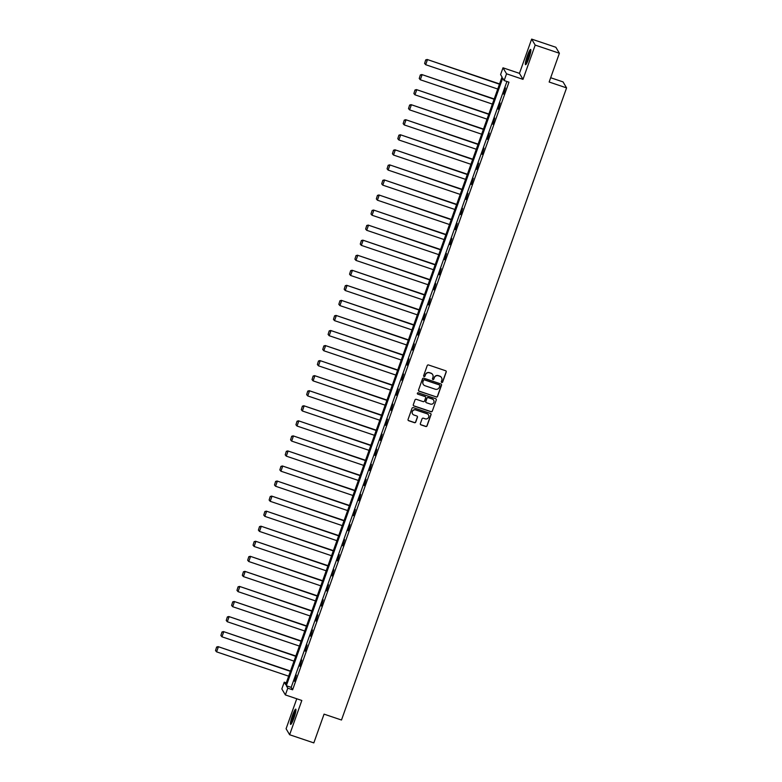 <?xml version="1.0" encoding="UTF-8"?>
<svg xmlns="http://www.w3.org/2000/svg" width="782" height="782" viewBox="0 0 782 782"><rect width="100%" height="100%" fill="white"/><g stroke="black" fill="none" stroke-linecap="round" stroke-linejoin="round"><path stroke-width="1.17" d="M441.752 382.515A0.714 0.694 149.4 0 0 442.651 382.075L446.229 372.007A1.017 0.997 149.4 0 0 445.623 370.746L428.516 364.969A1.017 0.997 149.4 0 0 427.226 365.595L423.649 375.663A0.714 0.694 149.4 0 0 424.079 376.553A0.714 0.694 149.4 0 0 424.978 376.113L425.437 374.813A3.236 3.187 149.4 0 1 429.562 372.809L430.99 373.288A3.236 3.187 149.4 0 1 432.945 377.344L432.485 378.644A0.714 0.694 149.4 0 0 432.915 379.534A0.714 0.694 149.4 0 0 433.815 379.094L434.274 377.794A3.236 3.187 149.4 0 1 438.399 375.79L439.826 376.269A3.236 3.187 149.4 0 1 441.781 380.326L441.322 381.626A0.714 0.694 149.4 0 0 441.752 382.515M441.331 382.124A0.714 0.694 149.4 0 0 442.553 381.919L446.141 371.851A1.017 0.997 149.4 0 0 446.102 371.098M423.658 376.162A0.714 0.694 149.4 0 0 424.88 375.947L425.437 374.813M432.495 379.143A0.714 0.694 149.4 0 0 433.717 378.938L434.274 377.794M293.924 718.042A8.045 1.114 -71.4 0 0 295.752 709.157A8.045 1.114 -71.4 0 0 292.439 715.52A8.045 1.114 -71.4 0 0 290.611 724.406A8.045 1.114 -71.4 0 0 293.924 718.042M528.847 58.318A8.045 1.114 -71.4 0 0 530.675 49.432A8.045 1.114 -71.4 0 0 527.351 55.786A8.045 1.114 -71.4 0 0 525.524 64.681A8.045 1.114 -71.4 0 0 528.847 58.318M420.354 423.609A1.017 0.997 149.4 0 0 420.97 424.87L425.77 426.493A1.017 0.997 149.4 0 0 427.06 425.867L431.038 414.685A1.017 0.997 149.4 0 0 430.423 413.414L413.326 407.647A1.017 0.997 149.4 0 0 412.036 408.272L408.057 419.455A1.017 0.997 149.4 0 0 408.663 420.716L414.46 422.681A1.017 0.997 149.4 0 0 415.75 422.045L417.451 417.265A1.017 0.997 149.4 0 0 416.845 415.995L413.971 415.027A2.708 2.659 149.4 0 1 412.798 410.814A2.708 2.659 149.4 0 1 415.77 409.964L427.031 413.756A2.708 2.659 149.4 0 1 428.204 417.969A2.708 2.659 149.4 0 1 425.222 418.829L423.345 418.194A1.017 0.997 149.4 0 0 422.065 418.82L420.354 423.609M287.776 688.17L285.371 694.924L281.833 688.932L284.237 682.178L285.665 684.602L502.034 76.988L500.597 74.564L503.002 67.809L506.541 73.801L504.136 80.556L502.699 78.122L286.339 685.736L287.776 688.17L292.615 689.802L508.974 82.188L504.136 80.556M559.394 53.254L535.191 45.092L531.652 39.1L555.855 47.262L559.394 53.254L549.15 82.012L566.579 87.897L341.49 720.017L324.061 714.142L313.826 742.9L289.623 734.738L301.823 700.477L285.371 694.924M531.652 39.1L519.453 73.361L522.992 79.353L535.191 45.092M522.992 79.353L506.541 73.801M436.258 397.031A1.017 0.997 149.4 0 0 437.549 396.406L441.527 385.223A1.017 0.997 149.4 0 0 440.911 383.962L423.815 378.185A1.017 0.997 149.4 0 0 422.524 378.811L418.546 389.993A1.017 0.997 149.4 0 0 419.162 391.264L436.161 396.865A1.017 0.997 149.4 0 0 437.451 396.239L441.429 385.067A1.017 0.997 149.4 0 0 441.4 384.314M436.278 399.954L432.299 411.137A1.017 0.997 149.4 0 1 431.019 411.762L413.913 405.995A1.017 0.997 149.4 0 1 413.297 404.724L415.007 399.934A1.017 0.997 149.4 0 1 416.288 399.309L423.228 401.655A1.017 0.997 149.4 0 0 424.518 401.029L425.643 397.852A1.017 0.997 149.4 0 0 425.027 396.582L417.813 394.148A0.714 0.694 149.4 0 1 417.5 393.043A0.714 0.694 149.4 0 1 418.282 392.818L435.672 398.693A1.017 0.997 149.4 0 1 436.278 399.954L432.299 411.137M296.759 698.766L286.085 728.746L289.623 734.738M566.579 87.897L563.04 81.905L550.675 77.731M506.922 81.494L291.178 687.368L292.615 689.802M505.426 87.946L503.608 94.133L505.426 87.946M500.069 102.999L498.242 109.197L500.069 102.999M494.713 118.053L492.885 124.25L494.713 118.053M489.346 133.106L487.528 139.304L489.346 133.106M483.99 148.16L482.162 154.357L483.99 148.16M478.623 163.213L476.805 169.411L478.623 163.213M473.266 178.276L471.438 184.464L473.266 178.276M467.9 193.33L466.082 199.527L467.9 193.33M462.543 208.383L460.715 214.581L462.543 208.383M457.187 223.437L455.359 229.634L457.187 223.437M451.82 238.49L450.002 244.688L451.82 238.49M446.463 253.554L444.635 259.741L446.463 253.554M441.097 268.607L439.279 274.795L441.097 268.607M435.74 283.661L433.912 289.858L435.74 283.661M430.374 298.714L428.556 304.912L430.374 298.714M425.017 313.768L423.189 319.965L425.017 313.768M419.651 328.821L417.832 335.019L419.651 328.821M414.294 343.885L412.476 350.072L414.294 343.885M408.937 358.938L407.109 365.135L408.937 358.938M403.571 373.992L401.752 380.189L403.571 373.992M398.214 389.045L396.386 395.242L398.214 389.045M392.847 404.099L391.029 410.296L392.847 404.099M387.491 419.152L385.663 425.349L387.491 419.152M382.124 434.215L380.306 440.403L382.124 434.215M376.768 449.269L374.949 455.466L376.768 449.269M371.411 464.322L369.583 470.52L371.411 464.322M366.044 479.376L364.226 485.573L366.044 479.376M360.688 494.429L358.86 500.627L360.688 494.429M355.321 509.493L353.503 515.68L355.321 509.493M349.965 524.546L348.137 530.743L349.965 524.546M344.598 539.6L342.78 545.797L344.598 539.6M339.241 554.653L337.423 560.85L339.241 554.653M333.885 569.707L332.057 575.904L333.885 569.707M328.518 584.76L326.7 590.957L328.518 584.76M323.162 599.823L321.334 606.011L323.162 599.823M317.795 614.877L315.977 621.074L317.795 614.877M312.438 629.93L310.61 636.128L312.438 629.93M307.072 644.984L305.254 651.181L307.072 644.984M301.715 660.037L299.887 666.235L301.715 660.037M296.358 675.101L294.531 681.288L296.358 675.101M286.29 682.872L284.237 682.178M519.453 73.361L503.002 67.809M291.178 687.368L286.339 685.736M441.488 377.569A3.236 3.187 149.4 0 0 439.728 376.103L439.826 376.269M434.176 377.628A3.236 3.187 149.4 0 1 438.301 375.624L439.728 376.103M432.651 374.588A3.236 3.187 149.4 0 0 430.892 373.122L430.99 373.288M425.349 374.646A3.236 3.187 149.4 0 1 429.465 372.643L430.892 373.122M418.575 390.746A1.017 0.997 149.4 0 0 419.064 391.098L436.161 396.865M439.826 385.819A0.714 0.694 149.4 0 0 439.396 384.93L424.382 379.866A0.714 0.694 149.4 0 0 423.482 380.306L422.994 381.675A3.236 3.187 149.4 0 0 424.958 385.731L435.222 389.201A3.236 3.187 149.4 0 0 439.337 387.198L439.826 385.819M423.199 384.275A3.236 3.187 149.4 0 1 422.896 381.518L423.385 380.14A0.714 0.694 149.4 0 1 424.294 379.7L439.298 384.773M413.336 405.477A1.017 0.997 149.4 0 0 413.815 405.829L430.921 411.596A1.017 0.997 149.4 0 0 432.211 410.97M425.516 396.933A1.017 0.997 149.4 0 0 424.939 396.425L417.813 394.148M430.423 404.079A2.708 2.659 149.4 0 0 433.658 400.169A2.708 2.659 149.4 0 0 432.231 399.016L428.262 397.676A1.017 0.997 149.4 0 0 426.972 398.302L425.848 401.479A1.017 0.997 149.4 0 0 426.454 402.74L430.423 404.079M433.609 400.091A2.708 2.659 149.4 0 0 432.133 398.849L432.231 399.016M425.877 402.231A1.017 0.997 149.4 0 1 425.75 401.313L426.874 398.136A1.017 0.997 149.4 0 1 428.165 397.51L432.133 398.849M436.19 399.798A1.017 0.997 149.4 0 0 436.151 399.045M428.409 414.831A2.708 2.659 149.4 0 0 426.933 413.6L427.031 413.756M412.495 413.786A2.708 2.659 149.4 0 1 415.672 409.797L426.933 413.6M408.087 420.208A1.017 0.997 149.4 0 0 408.575 420.56L414.362 422.515A1.017 0.997 149.4 0 0 415.653 421.889L417.353 417.099A1.017 0.997 149.4 0 0 417.324 416.356M420.393 424.352A1.017 0.997 149.4 0 0 420.872 424.714L425.672 426.327A1.017 0.997 149.4 0 0 426.962 425.701L430.941 414.528A1.017 0.997 149.4 0 0 430.911 413.776M499.571 83.909L427.148 59.471L499.463 84.202M497.743 89.031L425.662 64.701L424.597 63.44L425.701 59.891L424.597 63.44M425.799 60.058L427.383 59.882L425.662 64.701M425.701 59.891L427.148 59.471M526.501 63.674A6.96 0.968 108.6 0 1 527.762 57.594A6.96 0.968 108.6 0 1 530.558 51.123A6.96 0.968 108.6 0 1 530.841 50.81M530.607 52.228A6.452 0.899 -71.4 0 0 527.176 62.413M530.88 50.116A7.996 1.114 -71.4 0 0 530.812 50.214A7.996 1.114 -71.4 0 0 527.772 57.096A7.996 1.114 -71.4 0 0 526.11 64.261M291.578 723.409A6.96 0.968 108.6 0 1 293.309 715.95A6.96 0.968 108.6 0 1 295.919 710.545M295.684 711.952A6.452 0.899 -71.4 0 0 293.846 716.195A6.452 0.899 -71.4 0 0 292.253 722.138M295.967 709.841A7.996 1.114 -71.4 0 0 293.211 715.784A7.996 1.114 -71.4 0 0 291.187 723.985M494.204 98.962L421.781 74.534L494.107 99.255M492.386 104.084L420.305 79.764L419.23 78.493L420.335 74.955L419.23 78.493M420.433 75.111L422.026 74.935L420.305 79.764M420.335 74.955L421.781 74.534M488.848 114.025L416.425 89.588L488.74 114.309M487.02 119.138L414.949 94.818L413.873 93.547L414.978 90.008L413.873 93.547M415.076 90.165L416.659 89.989L414.949 94.818M414.978 90.008L416.425 89.588M483.481 129.079L411.058 104.641L483.384 129.362M481.663 134.191L409.582 109.871L408.507 108.6L409.621 105.062L408.507 108.6M409.709 105.228L411.303 105.042L409.582 109.871M409.621 105.062L411.058 104.641M478.125 144.132L405.702 119.695L478.017 144.426M476.297 149.245L404.226 124.924L403.15 123.654L404.255 120.115L403.15 123.654M404.353 120.281L405.936 120.105L404.226 124.924M404.255 120.115L405.702 119.695M472.758 159.186L400.345 134.748L472.66 159.479M470.94 164.298L398.859 139.978L397.794 138.707L398.898 135.169L397.794 138.707M398.996 135.335L400.58 135.159L398.859 139.978M398.898 135.169L400.345 134.748M467.401 174.239L394.978 149.802L467.294 174.533M465.583 179.361L393.502 155.041L392.427 153.771L393.532 150.232L392.427 153.771M393.629 150.388L395.223 150.212L393.502 155.041M393.532 150.232L394.978 149.802M462.035 189.303L389.622 164.865L461.937 189.586M460.217 194.415L388.136 170.095L387.07 168.824L388.175 165.285L387.07 168.824M388.273 165.442L389.856 165.266L388.136 170.095M388.175 165.285L389.622 164.865M456.678 204.356L384.255 179.919L456.58 204.64M454.86 209.468L382.779 185.148L381.704 183.878L382.809 180.339L381.704 183.878M382.906 180.495L384.5 180.319L382.779 185.148M382.809 180.339L384.255 179.919M451.322 219.41L378.899 194.972L451.214 219.703M449.494 224.522L377.413 200.202L376.347 198.931L377.452 195.392L376.347 198.931M377.55 195.559L379.133 195.373L377.413 200.202M377.452 195.392L378.899 194.972M445.955 234.463L373.532 210.026L445.857 234.756M444.137 239.575L372.056 215.255L370.981 213.985L372.095 210.446L370.981 213.985M372.183 210.612L373.776 210.436L372.056 215.255M372.095 210.446L373.532 210.026M440.598 249.517L368.175 225.079L440.491 249.81M438.77 254.639L366.699 230.309L365.624 229.048L366.729 225.499L365.624 229.048M366.826 225.666L368.41 225.49L366.699 230.309M366.729 225.499L368.175 225.079M435.232 264.57L362.809 240.142L435.134 264.863M433.414 269.692L361.333 245.372L360.258 244.101L361.372 240.563L360.258 244.101M361.47 240.719L363.053 240.543L361.333 245.372M361.372 240.563L362.809 240.142M429.875 279.633L357.452 255.196L429.768 279.917M428.057 284.746L355.976 260.426L354.901 259.155L356.005 255.616L354.901 259.155M356.103 255.773L357.697 255.597L355.976 260.426M356.005 255.616L357.452 255.196M424.509 294.687L352.096 270.249L424.411 294.97M422.691 299.799L350.61 275.479L349.544 274.208L350.649 270.67L349.544 274.208M350.747 270.836L352.33 270.65L350.61 275.479M350.649 270.67L352.096 270.249M419.152 309.74L346.729 285.303L419.044 310.034M417.334 314.853L345.253 290.533L344.178 289.262L345.282 285.723L344.178 289.262M345.38 285.889L346.973 285.704L345.253 290.533M345.282 285.723L346.729 285.303M413.795 324.794L341.372 300.356L413.688 325.087M411.967 329.906L339.887 305.586L338.821 304.315L339.926 300.777L338.821 304.315M340.023 300.943L341.607 300.767L339.887 305.586M339.926 300.777L341.372 300.356M408.429 339.847L336.006 315.41L408.331 340.141M406.611 344.97L334.53 320.64L333.455 319.379L334.569 315.83L333.455 319.379M334.657 315.996L336.25 315.82L334.53 320.64M334.569 315.83L336.006 315.41M403.072 354.911L330.649 330.473L402.965 355.194M401.244 360.023L329.173 335.703L328.098 334.432L329.202 330.894L328.098 334.432M329.3 331.05L330.884 330.874L329.173 335.703M329.202 330.894L330.649 330.473M397.706 369.964L325.283 345.527L397.608 370.248M395.887 375.077L323.807 350.756L322.731 349.486L323.846 345.947L322.731 349.486M323.934 346.103L325.527 345.927L323.807 350.756M323.846 345.947L325.283 345.527M392.349 385.018L319.926 360.58L392.241 385.301M390.531 390.13L318.45 365.81L317.375 364.539L318.479 361.001L317.375 364.539M318.577 361.167L320.161 360.981L318.45 365.81M318.479 361.001L319.926 360.58M386.982 400.071L314.569 375.634L386.885 400.364M385.164 405.184L313.083 380.863L312.018 379.593L313.123 376.054L312.018 379.593M313.22 376.22L314.804 376.044L313.083 380.863M313.123 376.054L314.569 375.634M381.626 415.125L309.203 390.687L381.518 415.418M379.808 420.237L307.727 395.917L306.652 394.646L307.756 391.108L306.652 394.646M307.854 391.274L309.447 391.098L307.727 395.917M307.756 391.108L309.203 390.687M376.269 430.178L303.846 405.75L376.162 430.471M374.441 435.3L302.36 410.98L301.295 409.709L302.399 406.171L301.295 409.709M302.497 406.327L304.081 406.151L302.36 410.98M302.399 406.171L303.846 405.75M370.903 445.241L298.48 420.804L370.805 445.525M369.084 450.354L297.004 426.034L295.928 424.763L297.043 421.224L295.928 424.763M297.131 421.381L298.724 421.205L297.004 426.034M297.043 421.224L298.48 420.804M365.546 460.295L293.123 435.857L365.438 460.578M363.718 465.407L291.647 441.087L290.572 439.816L291.676 436.278L290.572 439.816M291.774 436.434L293.358 436.258L291.647 441.087M291.676 436.278L293.123 435.857M360.179 475.348L287.756 450.911L360.082 475.642M358.361 480.461L286.28 456.141L285.205 454.87L286.32 451.331L285.205 454.87M286.408 451.497L288.001 451.312L286.28 456.141M286.32 451.331L287.756 450.911M354.823 490.402L282.4 465.964L354.715 490.695M353.005 495.514L280.924 471.194L279.848 469.923L280.953 466.385L279.848 469.923M281.051 466.551L282.634 466.375L280.924 471.194M280.953 466.385L282.4 465.964M349.456 505.455L277.043 481.018L349.358 505.749M347.638 510.578L275.557 486.248L274.492 484.987L275.596 481.438L274.492 484.987M275.694 481.604L277.278 481.429L275.557 486.248M275.596 481.438L277.043 481.018M344.1 520.509L271.677 496.081L343.992 520.802M342.281 525.631L270.201 501.311L269.125 500.04L270.23 496.502L269.125 500.04M270.328 496.658L271.921 496.482L270.201 501.311M270.23 496.502L271.677 496.081M338.743 535.572L266.32 511.135L338.635 535.856M336.915 540.685L264.834 516.364L263.769 515.094L264.873 511.555L263.769 515.094M264.971 511.711L266.554 511.536L264.834 516.364M264.873 511.555L266.32 511.135M333.376 550.626L260.953 526.188L333.279 550.909M331.558 555.738L259.477 531.418L258.402 530.147L259.516 526.609L258.402 530.147M259.604 526.775L261.198 526.589L259.477 531.418M259.516 526.609L260.953 526.188M328.02 565.679L255.597 541.242L327.912 565.972M326.192 570.792L254.121 546.471L253.045 545.201L254.15 541.662L253.045 545.201M254.248 541.828L255.831 541.652L254.121 546.471M254.15 541.662L255.597 541.242M322.653 580.733L250.23 556.295L322.555 581.026M320.835 585.845L248.754 561.525L247.679 560.254L248.793 556.716L247.679 560.254M248.881 556.882L250.475 556.706L248.754 561.525M248.793 556.716L250.23 556.295M317.297 595.786L244.874 571.349L317.189 596.079M315.469 600.908L243.398 576.588L242.322 575.317L243.427 571.769L242.322 575.317M243.525 571.935L245.108 571.759L243.398 576.588M243.427 571.769L244.874 571.349M311.93 610.85L239.517 586.412L311.832 611.133M310.112 615.962L238.031 591.642L236.966 590.371L238.07 586.832L236.966 590.371M238.168 586.989L239.751 586.813L238.031 591.642M238.07 586.832L239.517 586.412M306.573 625.903L234.15 601.466L306.466 626.187M304.755 631.015L232.674 606.695L231.599 605.424L232.704 601.886L231.599 605.424M232.801 602.042L234.395 601.866L232.674 606.695M232.704 601.886L234.15 601.466M301.207 640.957L228.794 616.519L301.109 641.24M299.389 646.069L227.308 621.749L226.242 620.478L227.347 616.939L226.242 620.478M227.445 617.106L229.028 616.92L227.308 621.749M227.347 616.939L228.794 616.519M295.85 656.01L223.427 631.573L295.752 656.303M294.032 661.122L221.951 636.802L220.876 635.531L221.98 631.993L220.876 635.531M222.078 632.159L223.672 631.983L221.951 636.802M221.98 631.993L223.427 631.573M290.493 671.064L218.07 646.626L290.386 671.357M288.666 676.176L216.585 651.856L215.519 650.585L216.624 647.046L215.519 650.585M216.722 647.213L218.305 647.037L216.585 651.856M216.624 647.046L218.07 646.626"/></g></svg>
